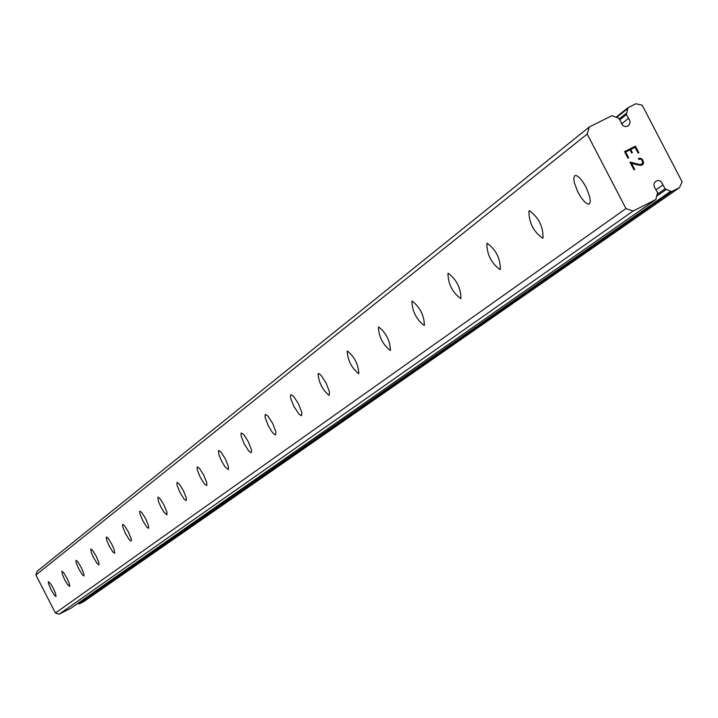 <?xml version="1.0" encoding="UTF-8"?>
<svg xmlns="http://www.w3.org/2000/svg" width="718" height="718" viewBox="0 0 718 718"><rect width="100%" height="100%" fill="white"/><g stroke="black" fill="none" stroke-linecap="round" stroke-linejoin="round"><path stroke-width="1.08" d="M589.334 126.942L587.189 134.06L625.961 208.552L633.105 211.02L655.83 199.55L657.589 192.577L654.394 187.192L653.847 184.84L654.502 182.569L656.44 180.855L658.541 180.487L660.991 181.385L665.065 188.807L670.648 191.284L671.994 191.41L679.497 187.622L682.1 181.771L642.161 105.133L635.807 103.778L628.079 107.655L626.374 114.548L629.542 119.888L630.126 122.177L629.219 124.887L627.263 126.341L625.064 126.565L622.973 125.713L618.889 118.282L611.951 115.67L589.334 126.942L37.076 571.313L35.9 575.001L55.421 613.01L59.109 614.222L71.109 608.074M663.01 184.867L656.117 189.74M48.393 581.625L50.763 583.94L53.347 588.41L55.457 593.149L56.031 596.505L54.451 595.258L51.086 589.729L48.555 583.707L48.393 581.625M61.865 571.232L63.516 572.497L66.971 578.161L69.547 584.326L69.646 586.48L67.25 584.093L64.602 579.543L62.448 574.687L61.865 571.232M75.973 560.345L77.688 561.638L81.233 567.426L83.853 573.736L83.943 575.953L82.283 574.642L78.747 568.871L76.117 562.553L75.973 560.345M90.773 548.938L92.55 550.248L96.185 556.163L98.86 562.634L98.976 564.895L97.208 563.585L93.573 557.68L91.339 552.591L90.773 548.938M106.3 536.956L108.149 538.285L111.882 544.352L114.171 549.575L114.709 553.309L112.879 551.98L109.145 545.931L106.856 540.717L106.3 536.956M122.625 524.364L124.546 525.72L128.387 531.93L131.17 538.742L131.188 541.166L129.348 539.783L125.506 533.591L122.715 526.788L122.625 524.364M139.795 511.117L141.796 512.499L145.754 518.863L148.599 525.854L148.59 528.358L146.669 526.949L142.711 520.604L139.866 513.612L139.795 511.117M157.897 497.161L159.979 498.561L164.063 505.086L166.953 512.275L166.917 514.869L163.964 512.167L160.85 506.917L158.409 501.281L157.897 497.161M176.987 482.433L179.168 483.86L183.377 490.556L186.33 497.942L186.267 500.625L184.176 499.154L179.985 492.485L177.014 485.099L176.987 482.433M197.172 466.871L199.451 468.324L203.786 475.199L206.811 482.801L206.793 485.53L204.531 484.076L200.196 477.228L197.163 469.626L197.172 466.871M218.523 450.392L220.911 451.882L225.398 458.937L228.486 466.772L228.333 469.653L224.994 466.763L221.584 461.082L218.972 454.943L218.523 450.392M241.167 432.936L243.671 434.444L248.311 441.705L251.462 449.773L251.264 452.771L248.886 451.2L244.264 443.966L241.095 435.898L241.167 432.936M265.211 414.385L267.85 415.928L272.643 423.396L275.865 431.724L275.622 434.839L274.15 434.246L271.978 431.805L268.344 425.792L265.104 417.472L265.211 414.385M290.799 394.649L293.572 396.228L298.544 403.92L301.838 412.518L301.533 415.758L298.912 414.124L293.949 406.46L291.14 399.72L290.413 396.345L290.799 394.649M318.074 373.611L318.954 373.566L321.009 375.218L326.16 383.152L329.535 392.037L329.158 395.421C322.427 389.856 318.729 382.586 318.074 373.611M347.216 351.138L347.413 351.03C354.504 356.81 358.309 364.331 358.838 373.602L358.668 373.692C351.605 367.984 347.781 360.472 347.216 351.138M378.422 327.067L378.646 326.95C386.104 332.892 390.036 340.682 390.457 350.321L390.26 350.429C382.838 344.568 378.889 336.778 378.422 327.067M411.917 301.237L412.168 301.093C420.03 307.214 424.105 315.292 424.401 325.335L424.176 325.46C416.35 319.429 412.258 311.361 411.917 301.237M447.96 273.432L448.256 273.271C456.558 279.58 460.785 287.972 460.929 298.446L460.669 298.589C452.403 292.379 448.167 283.996 447.96 273.432M486.858 243.429L487.208 243.249C495.994 249.756 500.374 258.48 500.356 269.429L500.051 269.591C491.3 263.192 486.903 254.468 486.858 243.429M528.969 210.948L529.381 210.742C538.697 217.464 543.248 226.556 543.032 238.017L542.664 238.196C533.384 231.591 528.816 222.508 528.969 210.948M574.696 175.677L576.348 175.488L579.399 177.579L582.935 181.914L586.31 187.712L589.747 196.768L590.322 201.408L589.379 203.894L587.791 204.074L584.757 202.027L581.221 197.719L577.837 191.948L574.382 182.902L573.772 178.226L574.696 175.677M635.08 147.298L630.727 149.479L635.071 147.298L638.096 153.087L638.823 152.728L635.412 146.185L624.516 151.633L635.412 146.176L638.823 152.728M630.727 149.479L632.37 152.638L630.718 149.479M632.37 152.638L631.643 152.997L630 149.838L625.647 152.019L629.991 149.847M625.647 152.019L628.663 157.816L625.638 152.028M628.663 157.816L627.936 158.184L624.525 151.633M642.718 163.139L642.018 164.117L642.691 161.9L641.623 159.854L640.627 159.109L638.814 159.387L638.419 158.624L639.065 158.292L638.41 158.624M639.065 158.292L640.411 158.301L639.065 158.301M641.228 158.588L642.323 159.432L641.219 158.597M642.323 159.432L643.445 161.604L642.314 159.441M643.445 161.604L643.49 162.959L643.445 161.604M643.49 162.959L643.256 163.785L643.49 162.959M643.256 163.785L642.475 164.862L643.247 163.785M642.475 164.862L640.07 165.382L631.49 163.255L637.189 164.817M631.49 163.255L634.703 169.421L631.49 163.255M634.703 169.421L633.976 169.78L629.937 162.026L639.819 164.584L642.027 164.108L639.81 164.584L629.928 162.026M77.975 603.282L79.518 603.811L83.459 601.801L679.497 187.622M625.961 208.552L55.421 613.01M587.189 134.06L35.9 575.001M633.105 211.02L59.109 614.222M628.429 118.488L621.456 123.954M655.687 199.631L70.956 608.182M665.065 188.807L657.401 194.192M666.142 189.552L656.638 196.211M670.648 191.284L78.818 603.757M671.994 191.41L79.518 603.811M627.891 107.844L616.125 117.187M627.604 108.669L616.672 117.339M626.392 113.256L619.23 118.928M626.374 114.548L619.697 119.825M655.83 199.55L71.028 608.137M628.079 107.655L616.089 117.178"/></g></svg>
